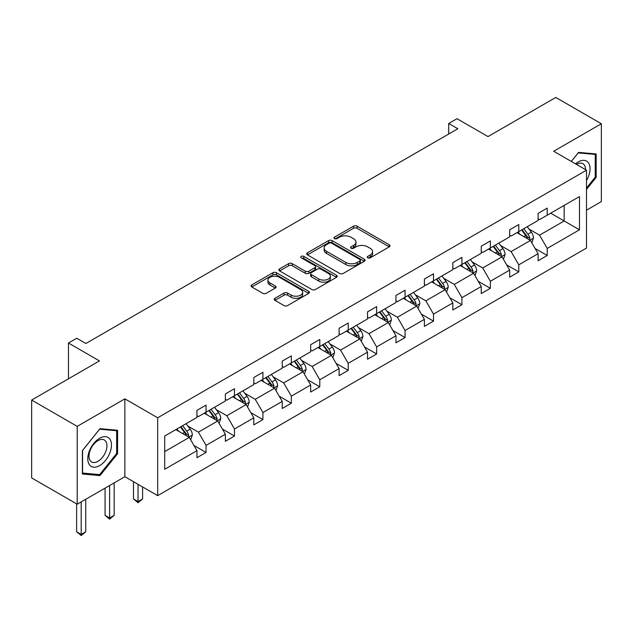 <?xml version="1.0" encoding="UTF-8"?>
<svg xmlns="http://www.w3.org/2000/svg" width="633" height="633" viewBox="0 0 633 633"><rect width="100%" height="100%" fill="white"/><g stroke="black" fill="none" stroke-linecap="round" stroke-linejoin="round"><path stroke-width="0.95" d="M367.765 257.829A1.772 1.021 0 0 0 370.265 257.829L389.271 246.854A2.532 1.464 0 0 0 390.015 245.818A2.532 1.464 0 0 0 389.271 244.789L357.075 226.195A2.532 1.464 0 0 0 353.499 226.195L334.493 237.169A1.772 1.021 0 0 0 333.971 237.897A1.772 1.021 0 0 0 334.493 238.617A1.772 1.021 0 0 0 336.993 238.617L339.454 237.201A8.094 4.676 0 0 1 350.904 237.201L353.586 238.744A8.094 4.676 0 0 1 355.96 242.051A8.094 4.676 0 0 1 353.586 245.359L351.125 246.775A1.772 1.021 0 0 0 350.611 247.503A1.772 1.021 0 0 0 351.125 248.223A1.772 1.021 0 0 0 353.633 248.223L356.086 246.799A8.094 4.676 0 0 1 367.536 246.799L370.226 248.35A8.094 4.676 0 0 1 372.592 251.657A8.094 4.676 0 0 1 370.226 254.964L367.765 256.381A1.772 1.021 0 0 0 367.243 257.101A1.772 1.021 0 0 0 367.765 257.829L367.765 256.381M586.498 210.188L601.35 201.611L601.35 123.752L555.79 97.442L487.996 136.586L457.01 118.695L448.718 123.482L448.718 134.006M77.21 504.216L124.867 476.704L124.867 398.845L77.21 426.357L77.21 504.216L31.65 477.915L31.65 400.056L99.444 360.913L68.467 343.023L68.467 378.795M77.21 426.357L31.65 400.056M274.967 298.285A2.532 1.464 0 0 0 274.224 299.322A2.532 1.464 0 0 0 274.967 300.351L283.995 305.565A2.532 1.464 0 0 0 287.58 305.565L308.682 293.38A2.532 1.464 0 0 0 309.426 292.351A2.532 1.464 0 0 0 308.682 291.315L276.486 272.728A2.532 1.464 0 0 0 272.91 272.728L251.799 284.913A2.532 1.464 0 0 0 251.056 285.942A2.532 1.464 0 0 0 251.799 286.978L262.711 293.277A2.532 1.464 0 0 0 266.287 293.277L275.323 288.062A2.532 1.464 0 0 0 276.067 287.026A2.532 1.464 0 0 0 275.323 285.997L269.911 282.872A6.765 3.909 0 0 1 267.933 280.11A6.765 3.909 0 0 1 272.103 276.502A6.765 3.909 0 0 1 279.485 277.349L300.683 289.59A6.765 3.909 0 0 1 302.661 292.351A6.765 3.909 0 0 1 298.483 295.959A6.765 3.909 0 0 1 291.109 295.113L287.58 293.071A2.532 1.464 0 0 0 283.995 293.071L274.967 298.285L274.967 300.351M68.467 343.023L76.759 338.236L85.866 343.497L457.833 128.744L448.718 123.482M124.867 398.845L157.672 417.78L586.498 170.206L586.498 248.065L157.672 495.647L157.672 417.78M601.35 123.752L553.693 151.263L586.498 170.206M339.636 273.448A2.532 1.464 0 0 0 343.213 273.448L364.315 261.263A2.532 1.464 0 0 0 365.059 260.226A2.532 1.464 0 0 0 364.315 259.198L332.119 240.603A2.532 1.464 0 0 0 328.543 240.603L307.432 252.796A2.532 1.464 0 0 0 306.689 253.825A2.532 1.464 0 0 0 307.432 254.862L339.636 273.448M301.973 258.209A1.772 1.021 0 0 1 303.769 258.462L303.769 256.357L336.503 275.252A2.532 1.464 0 0 1 337.247 276.289A2.532 1.464 0 0 1 336.503 277.325L315.392 289.51A2.532 1.464 0 0 1 311.816 289.51L279.62 270.916L279.62 268.851A2.532 1.464 0 0 0 278.876 269.887A2.532 1.464 0 0 0 279.62 270.916M279.62 268.851L288.648 263.637A2.532 1.464 0 0 1 292.224 263.637L305.288 271.177A2.532 1.464 0 0 0 308.864 271.177L314.854 267.719A2.532 1.464 0 0 0 315.598 266.683A2.532 1.464 0 0 0 314.854 265.654L301.261 257.805A1.772 1.021 0 0 1 300.746 257.077A1.772 1.021 0 0 1 301.838 256.136A1.772 1.021 0 0 1 303.769 256.357M164.691 436.034L196.95 417.416L196.95 410.366L206.057 405.104L206.057 412.154L225.38 400.998L225.38 393.948L234.487 388.686L234.487 395.736L253.809 384.587L253.809 377.537L262.917 372.275L262.917 379.325L282.239 368.169L282.239 361.119L291.346 355.865L291.346 362.907L310.668 351.758L310.668 344.708L319.784 339.446L319.784 346.496L339.098 335.34L339.098 328.298L348.213 323.036L348.213 330.086L367.528 318.929L367.528 311.879L376.643 306.617L376.643 313.667L395.957 302.519L395.957 295.469L405.073 290.207L405.073 297.257L424.387 286.1L424.387 279.05L433.502 273.788L433.502 280.838L452.817 269.69L452.817 262.64L461.932 257.378L461.932 264.428L481.246 253.271L481.246 246.221L490.361 240.959L490.361 248.009L509.684 236.861L509.684 229.811L518.791 224.549L518.791 231.599L538.113 220.442L538.113 213.392L547.221 208.13L547.221 215.18L579.48 196.562L579.48 229.811L547.221 248.437L547.221 255.487L538.113 260.741L538.113 253.691L518.791 264.847L518.791 271.897L509.684 277.159L509.684 270.109L490.361 281.258L490.361 288.308L481.246 293.57L481.246 286.52L461.932 297.676L461.932 304.726L452.817 309.988L452.817 302.938L433.502 314.087L433.502 321.137L424.387 326.399L424.387 319.349L405.073 330.505L405.073 337.555L395.957 342.817L395.957 335.767L376.643 346.916L376.643 353.966L367.528 359.228L367.528 352.177L348.213 363.334L348.213 370.384L339.098 375.646L339.098 368.596L319.784 379.745L319.784 386.795L310.668 392.056L310.668 385.006L291.346 396.163L291.346 403.213L282.239 408.467L282.239 401.425L262.917 412.574L262.917 419.624L253.809 424.885L253.809 417.835L234.487 428.992L234.487 436.042L225.38 441.296L225.38 434.246L206.057 445.403L206.057 452.453L196.95 457.714L196.95 450.664L164.691 469.29L164.691 436.034M204.237 413.207L217.72 420.992L198.406 432.141L187.859 426.056M198.406 432.141L206.057 445.403M217.72 420.992L225.38 434.246M196.95 415.731L198.406 416.569L206.057 412.154M232.667 396.788L246.15 404.574L226.836 415.731L216.288 409.638M226.836 415.731L234.487 428.992M246.15 404.574L253.809 417.835M225.38 399.32L226.836 400.159L234.487 395.736M261.097 380.378L274.58 388.164L255.265 399.32L244.718 393.228M255.265 399.32L262.917 412.574M274.58 388.164L282.239 401.425M253.809 382.902L255.265 383.74L262.917 379.325M289.526 363.959L303.017 371.753L283.695 382.902L273.147 376.809M283.695 382.902L291.346 396.163M303.017 371.753L310.668 385.006M282.239 366.491L283.695 367.33L291.346 362.907M317.956 347.549L331.447 355.335L312.124 366.491L301.577 360.399M312.124 366.491L319.784 379.745M331.447 355.335L339.098 368.596M310.668 350.073L312.124 350.919L319.784 346.496M346.386 331.138L359.876 338.924L340.554 350.073L330.007 343.988M340.554 350.073L348.213 363.334M359.876 338.924L367.528 352.177M339.098 333.662L340.554 334.501L348.213 330.086M374.815 314.72L388.306 322.506L368.984 333.662L358.436 327.57M368.984 333.662L376.643 346.916M388.306 322.506L395.957 335.767M367.528 317.244L368.984 318.09L376.643 313.667M403.245 298.309L416.736 306.095L397.413 317.244L386.866 311.159M397.413 317.244L405.073 330.505M416.736 306.095L424.387 319.349M395.957 300.833L397.413 301.672L405.073 297.257M431.682 281.891L445.165 289.677L425.851 300.833L415.295 294.741M425.851 300.833L433.502 314.087M445.165 289.677L452.817 302.938M424.387 284.415L425.851 285.261L433.502 280.838M460.112 265.48L473.595 273.266L454.28 284.415L443.733 278.33M454.28 284.415L461.932 297.676M473.595 273.266L481.246 286.52M452.817 268.004L454.28 268.843L461.932 264.428M488.541 249.062L502.024 256.848L482.71 268.004L472.163 261.912M482.71 268.004L490.361 281.258M502.024 256.848L509.684 270.109M481.246 251.586L482.71 252.432L490.361 248.009M516.971 232.651L530.454 240.437L511.14 251.586L500.592 245.501M511.14 251.586L518.791 264.847M530.454 240.437L538.113 253.691M509.684 235.175L511.14 236.014L518.791 231.599M550.686 213.186L564.169 220.972L539.569 235.175L529.022 229.083M539.569 235.175L547.221 248.437M579.48 229.811L564.169 220.972L564.169 205.401L579.48 196.562M124.867 476.704L157.672 495.647M538.113 218.765L539.569 219.604L547.221 215.18M164.691 451.614L189.291 437.403L175.808 429.617M189.291 437.403L196.95 450.664M535.107 248.484L547.221 255.487M506.677 264.903L518.791 271.897M478.239 281.313L490.361 288.308M449.81 297.732L461.932 304.726M421.38 314.142L433.502 321.137M392.951 330.561L405.073 337.555M364.521 346.971L376.643 353.966M336.091 363.382L348.213 370.384M307.662 379.8L319.784 386.795M279.232 396.211L291.346 403.213M250.803 412.629L262.917 419.624M222.373 429.039L234.487 436.042M193.943 445.458L206.057 452.453M586.498 189.417L596.159 177.406L596.159 153.954L578.57 152.387L571.298 161.431M117.58 453.711L117.58 430.258L99.99 428.683L82.409 450.561L82.409 474.014L99.99 475.589L117.58 453.711L116.67 453.181M368.469 258.074L370.226 257.069A8.094 4.676 0 0 0 372.592 253.762L372.592 251.657M355.96 242.051L355.96 244.156A8.094 4.676 0 0 1 353.586 247.463L351.837 248.476M389.271 244.789L389.271 246.854L357.075 228.299A2.532 1.464 0 0 0 353.499 228.299L335.197 238.87M364.284 261.279L332.119 242.708A2.532 1.464 0 0 0 328.543 242.708L307.464 254.877M359.845 260.954A1.772 1.021 0 0 0 360.367 260.226A1.772 1.021 0 0 0 359.845 259.506L331.581 243.191A1.772 1.021 0 0 0 329.081 243.191L326.486 244.686A8.094 4.676 0 0 0 324.112 247.994A8.094 4.676 0 0 0 326.486 251.293L345.808 262.45A8.094 4.676 0 0 0 357.249 262.45L359.845 260.954L359.845 263.059A1.772 1.021 0 0 0 360.367 262.331L360.367 260.226M324.112 247.994L324.112 250.098A8.094 4.676 0 0 0 326.486 253.398L326.486 251.293M359.845 263.059L357.249 264.554A8.094 4.676 0 0 1 345.808 264.554L326.486 253.398M279.651 270.94L288.648 265.741L288.648 263.637M315.598 266.683L315.598 268.788A2.532 1.464 0 0 1 314.854 269.824L308.864 273.282A2.532 1.464 0 0 1 305.288 273.282L292.224 265.741A2.532 1.464 0 0 0 288.648 265.741M303.769 258.462L336.471 277.341M318.834 279.003A6.765 3.909 0 0 0 326.209 279.849A6.765 3.909 0 0 0 330.386 276.233A6.765 3.909 0 0 0 328.408 273.472L320.939 269.16A2.532 1.464 0 0 0 317.362 269.16L311.365 272.625A2.532 1.464 0 0 0 310.629 273.654A2.532 1.464 0 0 0 311.365 274.69L318.834 279.003L318.834 281.107A6.765 3.909 0 0 0 326.209 281.954A6.765 3.909 0 0 0 330.386 278.338L330.386 276.233M310.629 273.654L310.629 275.759A2.532 1.464 0 0 0 311.365 276.795L311.365 274.69M318.834 281.107L311.365 276.795M302.661 292.351L302.661 294.456A6.765 3.909 0 0 1 298.483 298.064A6.765 3.909 0 0 1 291.109 297.217L287.58 295.176A2.532 1.464 0 0 0 283.995 295.176L274.999 300.374M267.933 280.11L267.933 282.215A6.765 3.909 0 0 0 269.911 284.977L269.911 282.872M275.292 288.078L269.911 284.977M308.682 291.315L308.682 293.38L276.486 274.833A2.532 1.464 0 0 0 272.91 274.833L251.831 286.994L251.799 284.913M595.242 176.876L596.159 177.406M98.131 474.513L99.99 475.589M531.839 242.835L533.516 237.992A6.828 3.94 -120 0 0 531.34 232.176L527.249 226.717M519.907 234.345L518.134 231.979M529.449 239.852L529.829 238.285A6.828 3.94 -120 0 0 527.875 234.178L523.784 228.719M522.075 229.708L526.577 235.713A3.482 2.01 60 0 1 527.21 236.774L529.829 238.285M521.6 229.977L525.691 235.444A6.828 3.94 60 0 1 527.392 238.665M503.409 259.253L505.087 254.411A6.828 3.94 -120 0 0 502.911 248.595L498.812 243.135M491.477 250.763L489.705 248.389M501.02 256.27L501.399 254.703A6.828 3.94 -120 0 0 499.445 250.589L495.354 245.129M493.645 246.118L498.147 252.132A3.482 2.01 60 0 1 498.78 253.184L501.399 254.703M493.162 246.395L497.261 251.855A6.828 3.94 60 0 1 498.962 255.083M474.979 275.664L476.657 270.821A6.828 3.94 -120 0 0 474.481 265.005L470.382 259.546M463.047 267.173L461.275 264.808M472.59 272.681L472.97 271.114A6.828 3.94 -120 0 0 471.015 267.007L466.925 261.548M465.215 262.529L469.718 268.542A3.482 2.01 60 0 1 470.351 269.603L472.97 271.114M464.733 262.806L468.831 268.265A6.828 3.94 60 0 1 470.533 271.494M586.498 180.603A16.751 9.669 120 0 0 588.461 176.536A16.751 9.669 120 0 0 587.717 161.977A16.751 9.669 120 0 0 575.508 163.86M585.509 169.636A12.684 7.319 120 0 0 582.882 163.678A12.684 7.319 120 0 0 576.418 164.382M571.338 161.447L578.206 152.901L595.242 154.42L595.242 177.145L586.498 188.025M594.118 153.772L595.242 154.42M109.889 452.84A16.751 9.669 120 0 0 105.553 436.659A16.751 9.669 120 0 0 89.372 451.012A16.751 9.669 120 0 0 93.708 467.194A16.751 9.669 120 0 0 109.889 452.84M105.735 451.661A12.684 7.319 120 0 0 104.31 439.982A12.684 7.319 120 0 0 90.203 450.277A12.684 7.319 120 0 0 91.627 461.948A12.684 7.319 120 0 0 105.735 451.661M82.591 473.12L82.591 450.403L99.626 429.206L116.67 430.725L116.67 453.45L99.626 474.647L82.409 473.017M115.538 430.076L116.67 430.725M446.55 292.074L448.227 287.24A6.828 3.94 -120 0 0 446.043 281.424L441.953 275.956M434.618 283.592L432.845 281.218M444.16 289.099L444.54 287.532A6.828 3.94 -120 0 0 442.586 283.418L438.495 277.958M436.778 278.947L441.288 284.961A3.482 2.01 60 0 1 441.913 286.013L444.54 287.532M436.303 279.224L440.394 284.684A6.828 3.94 60 0 1 442.103 287.912M418.12 308.493L419.798 303.65A6.828 3.94 -120 0 0 417.614 297.834L413.523 292.375M406.188 300.002L404.416 297.637M415.731 305.51L416.11 303.943A6.828 3.94 -120 0 0 414.156 299.836L410.065 294.377M408.348 295.358L412.851 301.371A3.482 2.01 60 0 1 413.484 302.432L416.11 303.943M407.874 295.635L411.964 301.094A6.828 3.94 60 0 1 413.665 304.323M389.691 324.903L391.368 320.069A6.828 3.94 -120 0 0 389.184 314.253L385.093 308.785M377.759 316.421L375.986 314.047M387.293 321.928L387.681 320.353A6.828 3.94 -120 0 0 385.726 316.247L381.636 310.787M379.919 311.776L384.421 317.79A3.482 2.01 60 0 1 385.054 318.842L387.681 320.353M379.444 312.053L383.535 317.513A6.828 3.94 60 0 1 385.236 320.733M361.261 341.322L362.938 336.479A6.828 3.94 -120 0 0 360.755 330.663L356.664 325.204M349.329 332.831L347.549 330.466M358.864 338.339L359.251 336.772A6.828 3.94 -120 0 0 357.297 332.665L353.198 327.198M351.489 328.187L355.991 334.2A3.482 2.01 60 0 1 356.624 335.261L359.251 336.772M351.014 328.464L355.105 333.923A6.828 3.94 60 0 1 356.806 337.152M332.831 357.732L334.509 352.897A6.828 3.94 -120 0 0 332.325 347.082L328.234 341.614M320.899 349.242L319.119 346.876M330.434 354.757L330.822 353.182A6.828 3.94 -120 0 0 328.859 349.076L324.769 343.616M323.059 344.605L327.562 350.611A3.482 2.01 60 0 1 328.195 351.671L330.822 353.182M322.585 344.874L326.675 350.342A6.828 3.94 60 0 1 328.377 353.562M304.402 374.15L306.071 369.308A6.828 3.94 -120 0 0 303.895 363.492L299.805 358.033M292.462 365.66L290.689 363.295M302.004 371.167L302.384 369.601A6.828 3.94 -120 0 0 300.43 365.494L296.339 360.027M294.63 361.016L299.132 367.029A3.482 2.01 60 0 1 299.765 368.082L302.384 369.601M294.155 361.293L298.246 366.752A6.828 3.94 60 0 1 299.947 369.981M275.972 390.561L277.642 385.719A6.828 3.94 -120 0 0 275.466 379.903L271.375 374.443M264.032 382.071L262.26 379.705M273.575 387.578L273.954 386.011A6.828 3.94 -120 0 0 272 381.905L267.909 376.445M266.2 377.434L270.702 383.44A3.482 2.01 60 0 1 271.335 384.5L273.954 386.011M265.725 377.703L269.816 383.171A6.828 3.94 60 0 1 271.517 386.391M247.535 406.979L249.212 402.137A6.828 3.94 -120 0 0 247.036 396.321L242.945 390.862M235.603 398.489L233.83 396.116M245.145 403.996L245.525 402.43A6.828 3.94 -120 0 0 243.57 398.323L239.48 392.856M237.771 393.845L242.273 399.858A3.482 2.01 60 0 1 242.906 400.911L245.525 402.43M237.296 394.122L241.387 399.581A6.828 3.94 60 0 1 243.088 402.81M138.041 484.316L138.041 501.573L142.599 498.939L142.599 486.943M142.599 498.939L138.041 502.729L133.492 498.939L133.492 481.681M133.492 498.939L138.041 501.573L138.041 502.729M219.105 423.39L220.782 418.548A6.828 3.94 -120 0 0 218.607 412.732L214.516 407.272M207.173 414.9L205.401 412.534M216.715 420.407L217.095 418.84A6.828 3.94 -120 0 0 215.141 414.734L211.05 409.274M209.341 410.263L213.843 416.269A3.482 2.01 60 0 1 214.476 417.329L217.095 418.84M208.866 410.532L212.957 416A6.828 3.94 60 0 1 214.658 419.22M109.612 485.511L109.612 517.984L114.169 515.357L114.169 482.884M114.169 515.357L109.612 519.139L105.062 515.357L105.062 488.146M105.062 515.357L109.612 517.984L109.612 519.139M190.675 439.808L192.353 434.966A6.828 3.94 -120 0 0 190.177 429.15L186.086 423.683M178.743 431.318L176.971 428.945M188.286 436.825L188.666 435.259A6.828 3.94 -120 0 0 186.711 431.144L182.621 425.685M180.911 426.674L185.414 432.687A3.482 2.01 60 0 1 186.047 433.74L188.666 435.259M180.429 426.951L184.527 432.41A6.828 3.94 60 0 1 186.229 435.639M81.182 501.929L81.182 534.402L85.74 531.767L85.74 499.295M85.74 531.767L81.182 535.558L76.625 531.767L76.625 503.884M76.625 531.767L81.182 534.402L81.182 535.558M370.226 257.069L370.226 254.964M351.125 248.223L351.125 246.775M353.586 247.463L353.586 245.359M334.493 238.617L334.493 237.169M353.499 228.299L353.499 226.195M357.075 228.299L357.075 226.195M307.432 254.862L307.432 252.796M328.543 242.708L328.543 240.603M332.119 242.708L332.119 240.603M364.315 261.263L364.315 259.198M345.808 264.554L345.808 262.45M357.249 264.554L357.249 262.45M292.224 265.741L292.224 263.637M305.288 273.282L305.288 271.177M308.864 273.282L308.864 271.177M314.854 269.824L314.854 267.719M336.503 277.325L336.503 275.252M283.995 295.176L283.995 293.071M287.58 295.176L287.58 293.071M291.109 297.217L291.109 295.113M275.323 288.062L275.323 285.997M272.91 274.833L272.91 272.728M276.486 274.833L276.486 272.728M529.963 240.152L533.469 238.127M527.875 234.178L531.34 232.176M523.744 236.56L525.691 235.444M501.534 256.563L505.039 254.545M499.445 250.589L502.911 248.595M495.315 252.978L497.261 251.855M473.104 272.981L476.609 270.956M471.015 267.007L474.481 265.005M466.885 269.389L468.831 268.265M444.675 289.392L448.18 287.366M442.586 283.418L446.043 281.424M438.455 285.807L440.394 284.684M416.245 305.81L419.75 303.785M414.156 299.836L417.614 297.834M410.026 302.218L411.964 301.094M387.815 322.221L391.321 320.195M385.726 316.247L389.184 314.253M381.596 318.636L383.535 317.513M359.386 338.639L362.891 336.614M357.297 332.665L360.755 330.663M353.167 335.047L355.105 333.923M330.948 355.05L334.461 353.024M328.859 349.076L332.325 347.082M324.737 351.457L326.675 350.342M302.519 371.468L306.032 369.443M300.43 365.494L303.895 363.492M296.307 367.876L298.246 366.752M274.089 387.879L277.602 385.853M272 381.905L275.466 379.903M267.87 384.286L269.816 383.171M245.659 404.297L249.173 402.272M243.57 398.323L247.036 396.321M239.44 400.705L241.387 399.581M217.23 420.708L220.743 418.682M215.141 414.734L218.607 412.732M211.011 417.115L212.957 416M188.8 437.118L192.305 435.093M186.711 431.144L190.177 429.15M182.581 433.534L184.527 432.41"/></g></svg>
